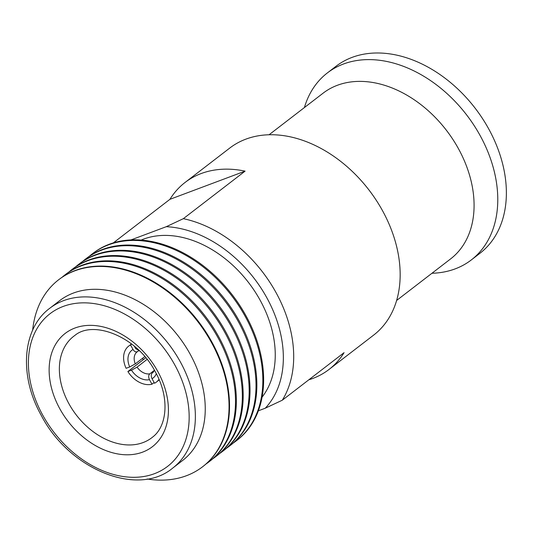 <?xml version="1.0" encoding="UTF-8"?>
<svg xmlns="http://www.w3.org/2000/svg" width="533" height="533" viewBox="0 0 533 533"><rect width="100%" height="100%" fill="white"/><g stroke="black" fill="none" stroke-linecap="round" stroke-linejoin="round"><path stroke-width="0.8" d="M304.41 107.559A118 84.767 52.4 0 1 327.349 72.941L335.95 66.319A118 84.767 52.4 0 1 352.073 57.391A118 84.767 52.4 0 1 482.478 118.533A118 84.767 52.4 0 1 479.893 253.335L471.292 259.951A118 84.767 52.4 0 1 455.169 268.879A118 84.767 52.4 0 1 431.957 273.262M327.349 72.941A118 84.767 52.4 0 1 343.472 64.013A118 84.767 52.4 0 1 473.884 125.155A118 84.767 52.4 0 1 471.292 259.951M269.072 134.756L323.071 93.195A104.555 75.113 52.4 0 1 337.356 85.287A104.555 75.113 52.4 0 1 452.91 139.459A104.555 75.113 52.4 0 1 450.612 258.905L396.619 300.465M308.84 379.782A118 84.767 -127.6 0 0 312.851 378.423A118 84.767 -127.6 0 0 328.968 369.496L373.68 335.084A118 84.767 -127.6 0 0 376.271 200.288A118 84.767 -127.6 0 0 245.86 139.146A118 84.767 -127.6 0 0 229.736 148.074L185.024 182.486A118 84.767 -127.6 0 0 169.934 199.315L113.342 242.875M141.165 240.063A100.817 72.428 52.4 0 1 260.404 300.719A100.817 72.428 52.4 0 1 262.083 397.158M328.968 369.496A118 84.767 -127.6 0 0 344.065 352.666L282.317 400.196A118 84.767 52.4 0 0 276.321 293.123A118 84.767 52.4 0 0 183.345 218.67L245.093 171.14A118 84.767 -127.6 0 0 201.148 173.558A118 84.767 -127.6 0 0 185.024 182.486M258.345 410.81L265.247 408.218A110.531 79.404 -127.6 0 0 267.073 298.22A110.531 79.404 -127.6 0 0 166.276 226.692L131.045 239.897M265.247 408.218L282.317 400.196M183.345 218.67L166.276 226.692M89.497 256.16A118 84.767 52.4 0 1 92.416 253.768A118 84.767 52.4 0 1 245.466 316.875A118 84.767 52.4 0 1 236.359 440.778A118 84.767 52.4 0 1 233.301 442.99M229.53 446.041L230.383 445.381A118 84.767 -127.6 0 0 239.484 321.479A118 84.767 -127.6 0 0 86.439 258.372L85.586 259.025A118 84.767 52.4 0 1 238.631 322.139A118 84.767 52.4 0 1 229.53 446.041A118 84.767 52.4 0 1 226.465 448.246M82.662 261.423A118 84.767 52.4 0 1 85.586 259.025M222.694 451.298L223.547 450.645A118 84.767 -127.6 0 0 232.648 326.742A118 84.767 -127.6 0 0 79.604 263.628L78.751 264.288A118 84.767 52.4 0 1 231.795 327.395A118 84.767 52.4 0 1 222.694 451.298A118 84.767 52.4 0 1 219.629 453.51M75.833 266.68A118 84.767 52.4 0 1 78.751 264.288M215.858 456.561L216.711 455.902A118 84.767 -127.6 0 0 225.819 331.999A118 84.767 -127.6 0 0 72.768 268.892L71.915 269.545A118 84.767 52.4 0 1 224.966 332.659A118 84.767 52.4 0 1 215.858 456.561A118 84.767 52.4 0 1 212.8 458.766M68.997 271.943A118 84.767 52.4 0 1 71.915 269.545M209.023 461.818L209.882 461.165A118 84.767 -127.6 0 0 218.983 337.262A118 84.767 -127.6 0 0 65.939 274.149L65.079 274.808A118 84.767 52.4 0 1 218.13 337.915A118 84.767 52.4 0 1 209.023 461.818A118 84.767 52.4 0 1 205.965 464.03M62.161 277.2A118 84.767 52.4 0 1 65.079 274.808M202.573 466.788L203.046 466.422A118 84.767 -127.6 0 0 212.147 342.519A118 84.767 -127.6 0 0 59.103 279.412L58.623 279.778A118 84.767 52.4 0 1 211.674 342.886A118 84.767 52.4 0 1 202.573 466.788A118 84.767 52.4 0 1 147.168 479M49.756 308.281L59.636 300.679A100.817 72.428 52.4 0 1 190.401 354.598A100.817 72.428 52.4 0 1 182.626 460.465L172.745 468.067A100.817 72.428 52.4 0 0 180.52 362.207A100.817 72.428 52.4 0 0 49.756 308.281C22.239 328.501 18.808 375.492 41.121 415.134C68.91 469.267 137.567 497.589 172.745 468.067M32.64 330.207A118 84.767 52.4 0 1 58.623 279.778M92.416 253.768L93.208 253.162A118 84.767 52.4 0 1 246.253 316.269A118 84.767 52.4 0 1 237.152 440.171L236.359 440.778M143.337 359.642A60.489 43.459 52.4 0 1 142.451 358.369M144.783 356.577L135.289 363.886L129.712 366.951L126.108 368.303A22.706 16.31 52.4 0 1 128.686 346.104A22.706 16.31 52.4 0 1 130.545 344.931L133.03 349.488C134.463 351.747 135.995 352.42 137.641 351.507L138.4 350.921M137.374 351.68A12.992 9.334 -127.6 0 0 137.081 351.893L137.641 351.507M131.698 344.045L130.545 344.931M158.981 379.316A22.706 16.31 52.4 0 1 156.382 382.081A22.706 16.31 52.4 0 1 154.53 383.254L152.045 378.697C150.892 376.211 151.006 374.273 152.378 372.873L153.351 372.121M154.443 370.268L149.813 373.84C148.441 375.232 148.334 377.171 149.48 379.656L151.965 384.213A22.706 16.31 52.4 0 1 127.873 371.541L131.484 370.188L137.054 367.124L147.095 359.395M151.965 384.213L154.137 382.541M145.776 357.763L127.873 371.541M139.526 350.914L135.595 348.529L134.296 346.137M245.093 171.14L169.934 199.315M59.663 408.491A71.482 51.355 52.4 0 1 74.946 328.022A71.482 51.355 52.4 0 1 157.895 371.661A71.482 51.355 52.4 0 1 142.611 452.131A71.482 51.355 52.4 0 1 59.663 408.491M74.84 335.45A64.013 45.991 -127.6 0 0 68.79 403.488A64.013 45.991 -127.6 0 0 152.898 436.86C167.115 426.014 169.84 397.685 155.456 372.067C137.407 336.649 93.435 319.647 74.84 335.45M174.977 365.258A96.34 69.21 -127.6 0 0 63.18 306.442A96.34 69.21 -127.6 0 0 42.587 414.894A96.34 69.21 -127.6 0 0 154.377 473.71A96.34 69.21 -127.6 0 0 174.977 365.258M129.712 366.951A17.476 12.552 52.4 0 1 133.03 349.488M137.081 351.893A12.992 9.334 -127.6 0 0 135.289 363.886M152.378 372.873A12.992 9.334 -127.6 0 0 152.931 372.487L154.51 370.375M156.302 373.673A17.476 12.552 52.4 0 1 152.045 378.697M149.48 379.656A17.476 12.552 52.4 0 1 131.484 370.188M137.054 367.124A12.992 9.334 -127.6 0 0 149.813 373.84M135.595 348.529A17.476 12.552 52.4 0 1 136.801 348.329M128.686 346.104L131.531 343.912M156.382 382.081L159.227 379.896"/></g></svg>
